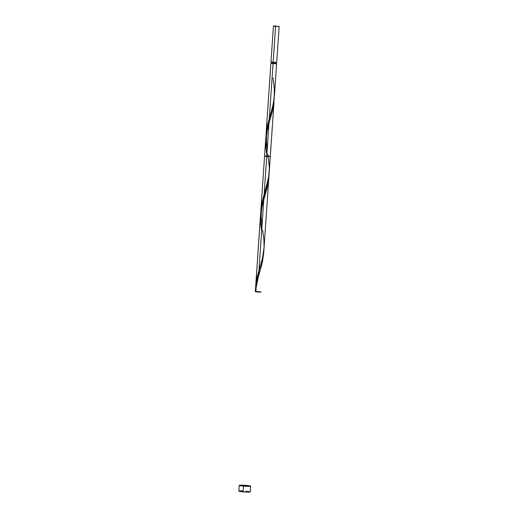 <?xml version="1.0" encoding="UTF-8"?>
<svg xmlns="http://www.w3.org/2000/svg" width="518" height="518" viewBox="0 0 518 518"><rect width="100%" height="100%" fill="white"/><g stroke="black" fill="none" stroke-linecap="round" stroke-linejoin="round"><path stroke-width="0.78" d="M271.238 62.076L273.128 62.536L275.595 26.386L273.426 26.01L275.874 25.945L273.517 25.958L274.585 26.276L279.157 26.399L275.595 26.386L273.128 62.536L276.418 62.633L275.537 62.283M276.049 63.513L270.888 63.3L273.193 63.643L273.264 62.548L273.193 63.643L276.016 63.623M239.232 485.392L238.843 491.096A5.743 0.473 3.9 0 0 243.175 491.854L243.564 486.143A5.743 0.473 -176.1 0 1 239.232 485.392A5.743 0.473 -176.1 0 1 246.361 485.418A5.743 0.473 -176.1 0 1 250.693 486.169A5.743 0.473 -176.1 0 1 243.564 486.143L243.175 491.854A5.743 0.473 3.9 0 0 250.298 491.88L250.693 486.169M246.341 485.67L246.315 486.078L246.341 485.67M266.2 142.832L265.948 136.94L266.401 130.724L269.321 118.344L273.051 63.675L269.321 118.344L273.167 104.798L274.482 94.399M276.612 63.688L274.404 96.141M268.201 156.501L268.13 156.041C271.244 156.475 270.778 156.598 266.731 156.404C263.61 155.963 264.076 155.847 268.13 156.041L269.302 167.379L269.03 174.443L266.997 184.9L262.114 201.897L260.768 212.626M260.755 213.94L261.966 202.583L268.557 177.901L270.292 156.417M260.858 210.431L260.917 209.557M260.962 218.363L260.839 216.589M261.13 220.137L261.046 219.315M261.855 225.518L261.584 223.718M274.164 98.711L272.869 109.492L268.991 123.193L258.948 270.584L262.917 256.423L264.076 247.371M263.966 249.197L264.031 248.284M275.874 63.481L276.528 63.74L274.715 63.785L270.888 63.293L276.042 63.649L276.12 62.51M270.888 63.3L266.077 133.825M266.608 146.4L266.317 144.017M260.871 210.198L264.562 156.028L266.764 155.944M263.636 254.053L262.238 262.872L258.618 275.434L262.639 261.014L263.791 250.466L262.639 261.014L256.915 281.514L255.322 291.653L258.618 275.434L256.177 284.887L255.316 291.66L260.489 292.152C262.484 292.01 257.31 291.42 255.51 291.589C254.474 291.835 260.211 292.333 261.033 292.074L255.976 291.556M255.601 291.582L255.97 291.647L255.322 291.653L255.348 291.174L256.449 283.54L261.843 264.484L263.636 254.001M268.829 177.881L267.029 188.364L262.108 205.393L260.509 215.533L261.635 207.446L267.236 187.548L268.861 177.383L267.832 184.894L262.108 205.393L260.826 212.147L260.567 222.364L261.635 231.086L260.567 222.364L260.826 212.147L262.108 205.393L267.832 184.894L268.959 175.505M255.685 286.318L265.728 138.934L255.685 286.318L256.928 278.017L258.948 270.584L268.991 123.193L266.556 132.647L265.728 138.934L255.588 288.17L258.948 270.584L256.928 278.017L255.685 286.318L256.928 278.017L258.948 270.584L268.991 123.193L266.822 131.326L265.728 138.928L265.753 146.244L266.828 154.966L265.753 146.244L265.702 139.413L266.556 132.647L268.991 123.193L266.556 132.647L265.702 139.413L265.753 146.244L266.828 154.966M260.509 215.579L260.58 222.623L261.719 231.598M265.695 139.459L265.773 146.503L266.912 155.478M244.263 485.962L245.661 485.599C241.608 485.405 241.142 485.521 244.263 485.962C248.31 486.156 248.776 486.039 245.661 485.599L244.263 485.962C241.142 485.521 241.608 485.405 245.661 485.599C248.776 486.039 248.31 486.156 244.263 485.962L245.661 485.599C248.776 486.039 248.31 486.156 244.263 485.962C241.142 485.521 241.608 485.405 245.661 485.599L244.263 485.962L242.184 485.534L247.423 485.826L244.263 485.962M260.509 215.533L260.567 222.364L261.635 231.086M262.62 230.18L263.921 239.957L264.089 247.041L262.671 257.556L258.948 270.584L268.991 123.193L273.018 108.774L274.164 98.828M271.167 63.222L271.73 63.19M243.564 486.143L250.68 486.195L242.023 485.178L239.297 485.463L243.564 486.143M242.651 490.915L239.976 490.896M239.394 490.935L238.85 491.077L239.653 491.401L245.409 492.016L250.129 491.983L247.986 491.342M247.028 491.232L245.972 491.129M275.058 62.225L274.527 62.173M272.863 62.069L271.529 62.056M273.426 26.01L270.966 62.16L273.128 62.536L276.69 62.548L279.157 26.399M272.999 77.94L274.3 87.717L274.216 98.323L272.19 108.78L267.307 125.777L265.954 136.506M267.806 154.06L268.13 156.041M255.976 291.653L255.322 291.653L255.348 291.174L255.316 291.66L260.541 215.054L255.316 291.66M271.458 63.338L271.536 62.199M264.005 248.646L274.054 101.263M263.675 253.503L268.861 177.383L263.675 253.503M259.796 271.607L257.925 278.043C256.539 283.851 255.886 288.39 255.976 291.647M263.798 199.449L261.972 207.096L261.312 212.238L261.176 217.256L261.978 226.088M268.984 123.329L267.159 130.976L266.498 136.117L266.369 141.136L267.171 149.967"/></g></svg>
